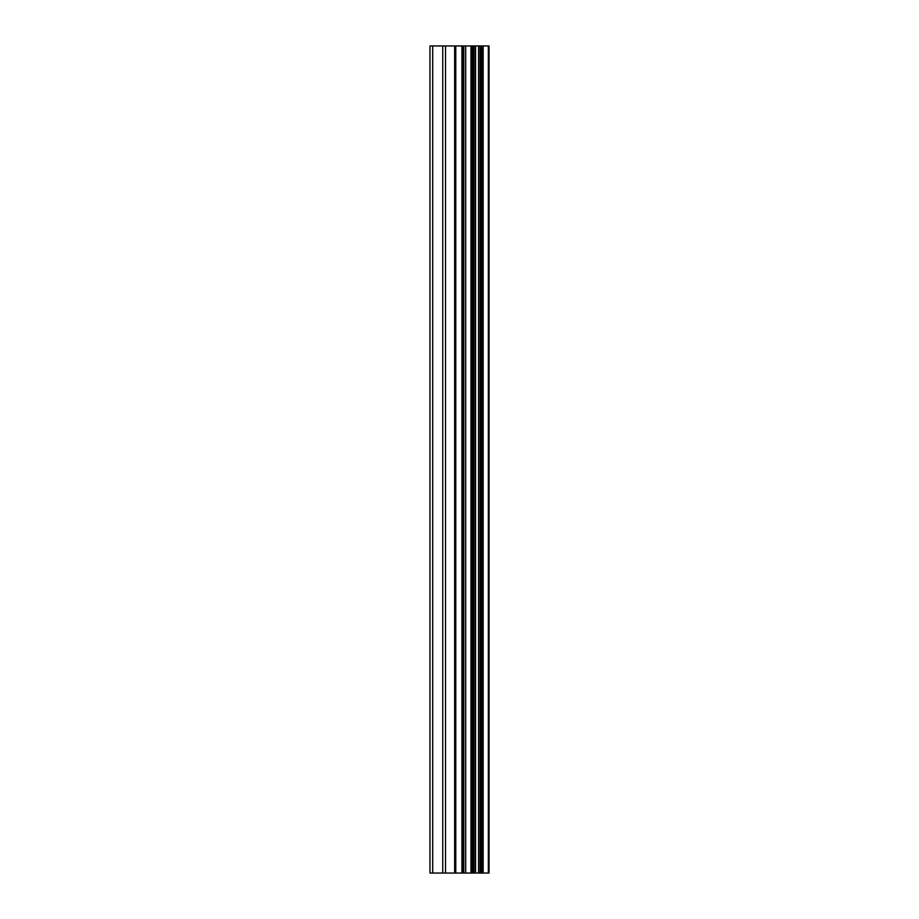 <?xml version="1.0" encoding="UTF-8"?>
<svg xmlns="http://www.w3.org/2000/svg" width="919" height="919" viewBox="0 0 919 919"><rect width="100%" height="100%" fill="white"/><g stroke="black" fill="none" stroke-linecap="round" stroke-linejoin="round"><path stroke-width="1.38" d="M454.652 873.05L489.034 873.05L489.034 45.95L429.966 45.95L429.966 873.05L454.652 873.05L454.652 45.95M488.897 873.05L488.897 45.95M488.345 873.05L488.345 45.95M465.692 873.05L465.692 45.95M463.808 873.05L463.808 45.95M432.723 873.05L432.723 45.95M483.153 873.05L483.153 45.95M481.958 873.05L481.958 45.95M481.407 873.05L481.407 45.95M480.235 873.05L480.235 45.95M480.063 873.05L480.063 45.95M478.558 873.05L478.558 45.95M475.571 873.05L475.571 45.95M474.089 873.05L474.089 45.95M473.848 873.05L473.848 45.95M472.711 873.05L472.711 45.95M472.159 873.05L472.159 45.95M470.976 873.05L470.976 45.95M463.038 873.05L463.038 45.95M461.924 873.05L461.924 45.95M455.767 873.05L455.767 45.95M445.52 873.05L445.52 45.95M442.74 873.05L442.74 45.95"/></g></svg>
